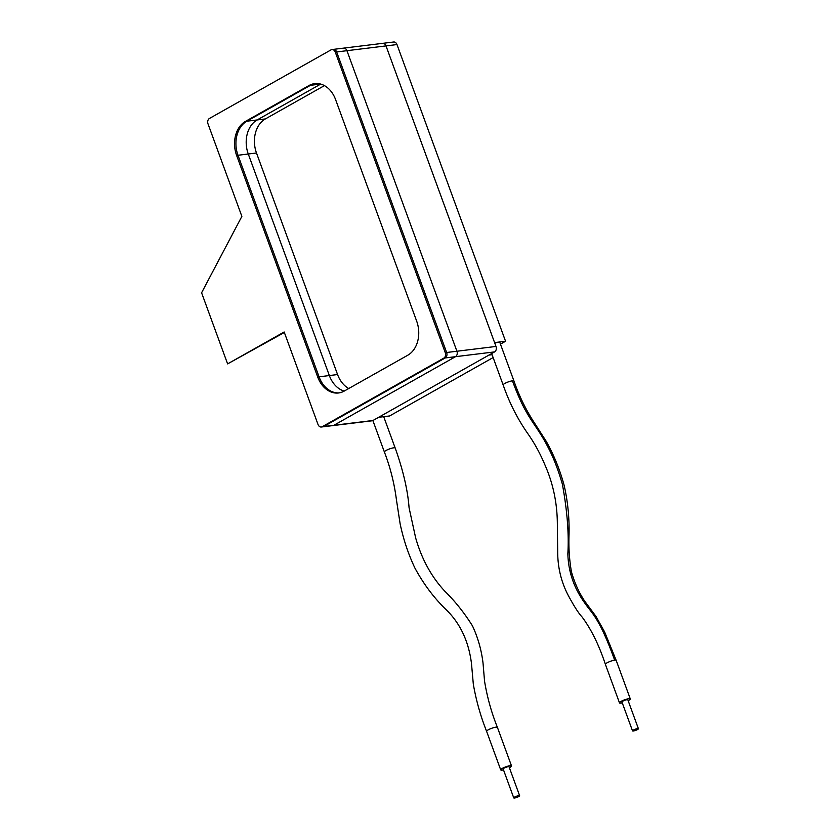 <?xml version="1.0" encoding="UTF-8"?>
<svg xmlns="http://www.w3.org/2000/svg" width="840" height="840" viewBox="0 0 840 840"><rect width="100%" height="100%" fill="white"/><g stroke="black" fill="none" stroke-linecap="round" stroke-linejoin="round"><path stroke-width="1.26" d="M381.769 43.649A4.179 3.14 83 0 1 382.673 43.344L393.645 42A4.179 3.14 83 0 1 396.984 44.562L386.012 45.906A4.179 3.14 -97 0 0 382.673 43.344A4.179 3.14 83 0 1 386.012 45.906L495.999 346.447A4.179 3.14 -97 0 1 494.582 351.897L372.981 420.494A4.179 3.14 -97 0 1 372.078 420.798L332.997 425.586A4.179 3.14 -97 0 0 333.9 425.281L455.501 356.685A4.179 3.14 -97 0 0 456.918 351.236L346.941 50.694A4.179 3.14 -97 0 0 343.602 48.132A4.179 3.14 -97 0 0 342.699 48.437M309.11 85.481L245.48 121.38A26.145 19.635 -97 0 0 236.618 155.431L317.699 376.981A26.145 19.635 -97 0 0 338.552 392.973A26.145 19.635 -97 0 0 344.18 391.094L407.81 355.205A26.145 19.635 -97 0 0 416.671 321.143L335.591 99.593A26.145 19.635 -97 0 0 314.738 83.611A26.145 19.635 -97 0 0 309.11 85.481L310.475 85.312A26.145 19.635 -97 0 1 315.431 83.538A26.145 19.635 -97 0 0 310.475 85.312L246.855 121.212A26.145 19.635 -97 0 0 237.993 155.264L319.064 376.814L329.354 375.554A26.145 19.635 -97 0 0 344.232 391.072A26.145 19.635 -97 0 1 329.354 375.554L248.273 154.004L329.354 375.554L337.575 374.546A26.145 19.635 -97 0 0 348.747 388.521M320.659 84.063L310.475 85.312L246.855 121.212L257.135 119.952A26.145 19.635 -97 0 0 248.273 154.004A26.145 19.635 -97 0 1 257.135 119.952L320.712 84.084L257.135 119.952L265.356 118.933A26.145 19.635 -97 0 0 256.494 152.996L337.575 374.546M284.172 331.979L318.014 424.452A4.179 3.14 -97 0 0 321.342 427.014A4.179 3.14 -97 0 0 322.245 426.709L443.846 358.113A4.179 3.14 -97 0 0 445.263 352.663L335.286 52.122A4.179 3.14 -97 0 0 331.947 49.56A4.179 3.14 -97 0 0 331.044 49.865L209.444 118.461A4.179 3.14 -97 0 0 208.026 123.911L241.868 216.384L201.59 292.782L227.609 363.888L284.172 331.979M227.609 363.888L284.351 332.483M321.342 427.014L322.718 426.846A4.179 3.14 -97 0 0 323.62 426.542L445.221 357.945A4.179 3.14 -97 0 0 446.639 352.495L336.651 51.954A4.179 3.14 -97 0 0 333.312 49.392L343.602 48.132A4.179 3.14 -97 0 1 346.941 50.694L456.918 351.236A4.179 3.14 -97 0 1 455.501 356.685L333.9 425.281A4.179 3.14 -97 0 1 332.997 425.586L322.718 426.846A4.179 3.14 -97 0 0 323.62 426.542L445.221 357.945A4.179 3.14 -97 0 0 446.639 352.495L336.651 51.954A4.179 3.14 -97 0 0 333.312 49.392L331.947 49.56M317.699 376.981L319.064 376.814A26.145 19.635 -97 0 0 339.234 392.868A26.145 19.635 -97 0 1 319.064 376.814L237.993 155.264L256.494 152.996M245.48 121.38L246.855 121.212A26.145 19.635 -97 0 0 237.993 155.264L236.618 155.431M324.429 85.617L265.356 118.933M637.581 728.606A3.14 0.609 159.9 0 0 634.252 729.624A3.14 0.609 159.9 0 0 632.52 730.874A3.14 0.609 159.9 0 0 633.339 731A3.14 0.609 159.9 0 0 636.668 729.971A3.14 0.609 159.9 0 0 638.411 728.721A3.14 0.609 159.9 0 0 637.581 728.606M638.411 728.721L627.837 699.825A3.14 0.609 159.9 0 0 627.008 699.699A3.14 0.609 159.9 0 0 623.679 700.728A3.14 0.609 159.9 0 0 621.936 701.977L632.52 730.874M518.816 795.606A3.14 0.609 159.9 0 0 515.487 796.635A3.14 0.609 159.9 0 0 513.744 797.885A3.14 0.609 159.9 0 0 514.573 798A3.14 0.609 159.9 0 0 517.902 796.971A3.14 0.609 159.9 0 0 519.635 795.722A3.14 0.609 159.9 0 0 518.816 795.606M519.635 795.722L509.061 766.825A3.14 0.609 159.9 0 0 508.231 766.71A3.14 0.609 159.9 0 0 504.903 767.728A3.14 0.609 159.9 0 0 503.171 768.978L513.744 797.885M494.802 343.171A5.754 1.124 -20.1 0 1 498.351 342.29A5.754 1.124 -20.1 0 1 499.863 342.51L513.965 381.034A5.754 1.124 -20.1 0 0 512.442 380.825C527.1 420.893 535.364 421.901 548.888 448.938C553.77 458.356 558.264 470.096 562.38 484.166C567.231 510.794 569.058 533.988 567.851 553.749C568.586 583.065 583.17 600.674 587.611 607.005C594.3 615.457 601.388 623.595 614.68 660.177A5.754 1.124 -20.1 0 1 616.192 660.387L630.294 698.922A5.754 1.124 -20.1 0 1 628.163 700.707M622.262 702.86A5.754 1.124 -20.1 0 1 621.001 703.091A5.754 1.124 -20.1 0 1 619.49 702.88A5.754 1.124 -20.1 0 1 622.671 700.581A5.754 1.124 -20.1 0 1 628.772 698.702A5.754 1.124 -20.1 0 1 630.294 698.922M509.387 767.707A5.754 1.124 159.9 0 0 511.518 765.933A5.754 1.124 159.9 0 0 510.006 765.712A5.754 1.124 159.9 0 0 503.906 767.592A5.754 1.124 159.9 0 0 500.714 769.881A5.754 1.124 159.9 0 0 502.226 770.101A5.754 1.124 159.9 0 0 503.496 769.871M500.451 344.127L505.554 341.25L396.984 44.562M493.122 357.567L389.603 415.957L378.63 417.302L488.922 355.089L492.072 354.701M335.286 52.122L386.012 45.906L494.582 342.594L505.554 341.25M495.999 346.447L445.263 352.663M494.582 351.897L443.846 358.113M372.981 420.494L322.245 426.709M512.442 380.825A5.754 1.124 -20.1 0 0 506.342 382.694A5.754 1.124 -20.1 0 0 503.16 384.993C509.407 402.885 517.639 419.118 527.856 433.692C534.429 443.058 540.057 453.317 544.74 464.457C552.836 482.632 557.036 501.953 557.329 522.417L557.687 551.513C557.666 567.304 561.183 581.921 568.218 595.371C574.035 606.207 578.687 613.442 582.162 617.075C591.371 629.538 599.109 645.299 605.388 664.346A5.754 1.124 -20.1 0 1 608.58 662.057A5.754 1.124 -20.1 0 1 614.68 660.177M384.384 451.994C390.285 467.303 394.306 483.252 396.438 499.832L400.134 523.824C403.399 539.364 408.314 554.096 414.887 568.008C423.255 583.453 433.199 596.894 444.738 608.307C459.701 622.251 468.626 640.689 471.492 663.621L473.319 684.191C476.154 700.476 480.585 716.195 486.612 731.346A5.754 1.124 159.9 0 1 489.804 729.057A5.754 1.124 159.9 0 1 495.905 727.178A5.754 1.124 159.9 0 1 497.417 727.398C491.453 712.53 487.158 697.106 484.544 681.114L483.021 663.001C481.415 649.866 477.897 637.476 472.458 625.852C464.195 612.686 454.902 601.051 444.57 590.929C431.33 576.65 421.701 558.999 415.674 537.978L409.08 507.801C407.747 490.13 403.116 470.211 395.189 448.046A5.754 1.124 159.9 0 0 393.677 447.825A5.754 1.124 159.9 0 0 387.576 449.705A5.754 1.124 159.9 0 0 384.384 451.994L372.876 420.546M382.673 43.344L343.602 48.132M503.16 384.993L491.652 353.546M605.388 664.346L619.49 702.88M486.612 731.346L500.714 769.881M497.417 727.398L511.518 765.933M395.189 448.046L383.712 416.682M616.192 660.387L604.601 631.911L595.97 616.403L584.546 600.936C578.792 592.19 574.403 582.425 571.4 571.63C569.321 559.419 568.523 547.124 569.026 534.755C569.457 518.112 567.829 501.659 564.154 485.405C559.871 469.665 553.907 454.986 546.252 441.357L532.508 419.895C525.021 408.019 518.847 395.073 513.965 381.034"/></g></svg>
